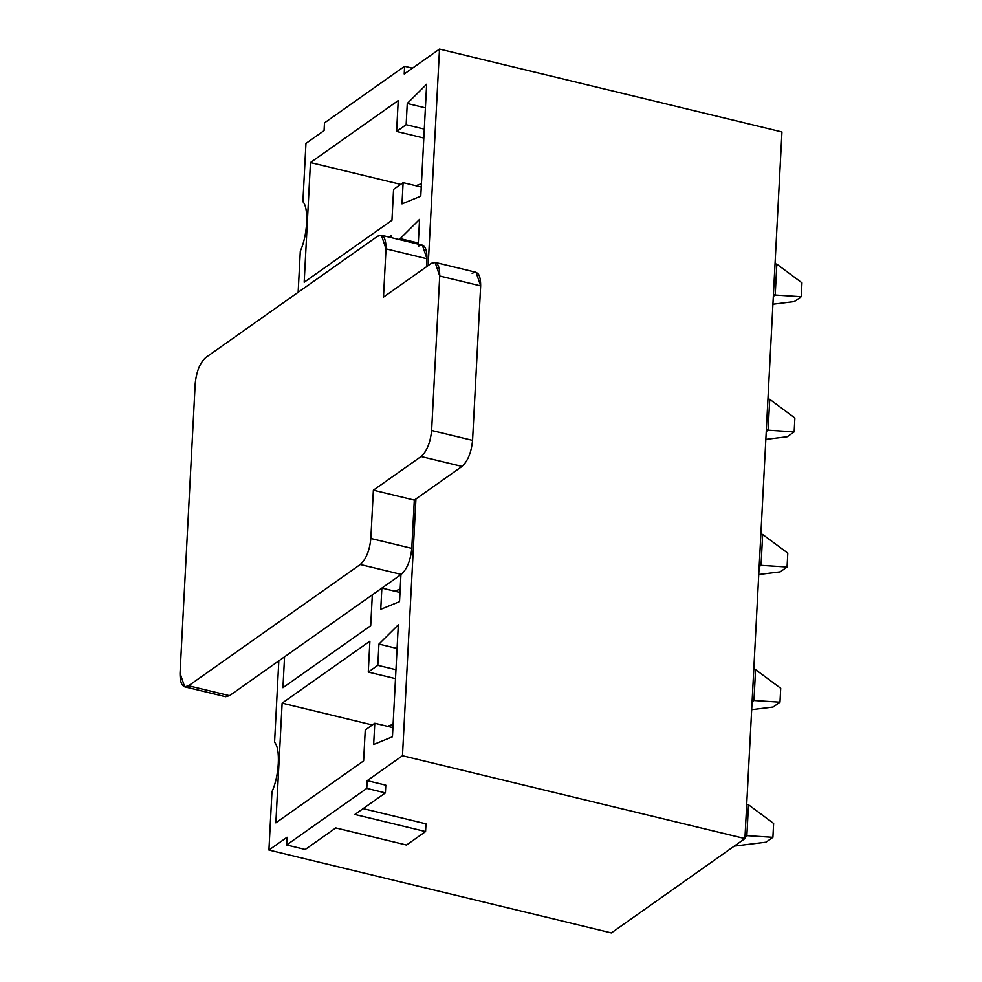 <?xml version="1.0" encoding="UTF-8"?>
<svg xmlns="http://www.w3.org/2000/svg" width="982" height="982" viewBox="0 0 982 982"><rect width="100%" height="100%" fill="white"/><g stroke="black" fill="none" stroke-linecap="round" stroke-linejoin="round"><path stroke-width="1.47" d="M404.216 74.018L439.506 49.1L781.954 131.944L744.921 838.591L611.369 932.9L268.921 850.056L271.965 791.75C279.244 776.075 280.692 748.517 274.567 742.318L278.827 660.837L274.567 742.318C280.692 748.517 279.244 776.075 271.965 791.75L268.921 850.056L611.369 932.9L744.921 838.591L402.473 755.747L367.17 780.678L385.791 785.17L367.17 780.678L402.473 755.747L744.921 838.591L781.954 131.944L439.506 49.1L428.164 265.582L439.506 49.1L404.216 74.018L404.609 66.297L324.477 122.885L324.072 130.606L305.954 143.409L324.072 130.606L324.477 122.885L404.609 66.297L404.216 74.018M369.895 641.172L282.129 703.137L372.35 724.962L282.129 703.137L275.856 822.842L363.622 760.878L365.243 729.982L374.78 723.243L392.923 727.637L374.78 723.243L373.663 744.479L392.444 736.807L398.311 624.822L378.929 644.082L397.072 648.476L378.929 644.082L377.812 665.317L395.955 669.712L377.812 665.317L368.275 672.056L395.488 678.648L368.275 672.056L369.895 641.172L368.275 672.056L377.812 665.317L378.929 644.082L398.311 624.822L392.444 736.807L373.663 744.479L374.78 723.243L365.243 729.982L363.622 760.878L275.856 822.842L282.129 703.137L369.895 641.172M284.559 656.798L282.939 687.695L370.705 625.718L372.325 594.834L381.863 588.095L400.005 592.477L381.863 588.095L380.746 609.331L399.527 601.647L400.938 574.617L399.527 601.647L380.746 609.331L381.863 588.095L372.325 594.834L370.705 625.718L282.939 687.695L284.559 656.798M298.147 292.305L300.308 251.134C307.575 235.471 309.023 207.914 302.898 201.715L305.954 143.409L302.898 201.715C309.023 207.914 307.575 235.471 300.308 251.134L298.147 292.305M391.143 235.717L389.154 237.116L391.143 235.717L391.045 237.583L391.143 235.717M418.258 244.162L419.56 219.367L400.177 238.626L418.32 243.02L400.177 238.626L400.116 239.768L400.177 238.626L419.56 219.367L418.258 244.162M363.107 808.628L425.979 823.837L363.107 808.628M287.039 837.253L268.921 850.056L287.039 837.253L286.634 844.974L366.777 788.399L367.17 780.678L366.777 788.399L385.386 792.904L385.791 785.17L385.386 792.904L354.858 814.459L425.574 831.558L425.979 823.837L425.574 831.558L406.499 845.036L425.574 831.558L354.858 814.459L385.386 792.904L366.777 788.399L286.634 844.974L287.039 837.253M415.926 498.966L402.473 755.747L415.926 498.966M304.187 282.239L310.459 162.533L398.226 100.557L396.605 131.453L406.143 124.714L407.26 103.478L426.642 84.219L420.775 196.191L401.994 203.875L403.111 182.64L393.573 189.379L391.953 220.263L304.187 282.239L391.953 220.263L393.573 189.379L403.111 182.64L421.253 187.022L403.111 182.64L401.994 203.875L420.775 196.191L426.642 84.219L407.26 103.478L425.402 107.873L407.26 103.478L406.143 124.714L424.285 129.108L406.143 124.714L396.605 131.453L423.819 138.032L396.605 131.453L398.226 100.557L310.459 162.533L400.681 184.358L310.459 162.533L304.187 282.239M412.465 68.2L404.609 66.297L412.465 68.2M305.242 849.479L286.634 844.974L305.242 849.479L335.77 827.924L406.499 845.036L335.77 827.924L305.242 849.479M775.203 295.054L773.435 294.625L775.203 295.054L776.823 264.158L775.056 263.728L776.823 264.158L801.963 282.828L801.238 296.724L794.364 301.572L772.932 304.224L794.364 301.572L801.238 296.724L801.963 282.828L776.823 264.158L775.203 295.054L801.238 296.724L775.203 295.054L773.337 296.368L775.203 295.054M415.816 185.708L421.425 183.708L415.816 185.708M768.12 430.202L766.353 429.772L768.12 430.202L769.741 399.318L767.973 398.888L769.741 399.318L794.88 417.976L794.156 431.884L787.282 436.732L765.85 439.384L787.282 436.732L794.156 431.884L794.88 417.976L769.741 399.318L768.12 430.202L794.156 431.884L768.12 430.202L766.255 431.528L768.12 430.202M761.038 565.362L759.27 564.932L761.038 565.362L762.658 534.466L760.89 534.036L762.658 534.466L787.797 553.124L787.073 567.031L780.199 571.88L758.767 574.531L780.199 571.88L787.073 567.031L787.797 553.124L762.658 534.466L761.038 565.362L787.073 567.031L761.038 565.362L759.172 566.675L761.038 565.362M753.955 700.51L752.187 700.08L753.955 700.51L755.575 669.614L753.808 669.184L755.575 669.614L780.715 688.284L779.99 702.179L773.116 707.028L751.684 709.679L773.116 707.028L779.99 702.179L780.715 688.284L755.575 669.614L753.955 700.51L779.99 702.179L753.955 700.51L752.089 701.823L753.955 700.51M394.555 591.164L400.177 589.163L394.555 591.164M746.872 835.657L745.105 835.228L746.872 835.657L748.493 804.774L746.725 804.344L748.493 804.774L773.632 823.432L772.908 837.327L766.034 842.188L734.291 846.103L766.034 842.188L772.908 837.327L773.632 823.432L748.493 804.774L746.872 835.657L772.908 837.327L746.872 835.657L745.007 836.983L746.872 835.657M387.473 726.312L393.095 724.311L387.473 726.312M472.133 273.352C477.817 270.516 480.664 274.715 480.652 285.922L472.563 440.378C471.348 452.457 467.825 461.135 462.006 466.425L414.306 500.108L411.777 548.373C410.562 560.452 407.051 569.13 401.233 574.421L229.506 695.673L222.595 693.992M418.43 246.187C424.114 243.364 426.961 247.55 426.961 258.769L426.544 266.723L426.961 258.769L386.012 248.863L383.483 297.129L431.184 263.446L383.483 297.129L386.012 248.863C386.012 237.644 383.176 233.458 377.481 236.294L205.766 357.534L377.481 236.294L381.397 235.238L386.012 248.863L426.961 258.769L422.346 245.144L381.397 235.238M184.653 686.811L180.037 673.186L195.209 383.581L180.037 673.186C180.037 684.405 182.873 688.603 188.569 685.767L184.653 686.811L225.602 696.717L229.506 695.673L401.233 574.421L360.284 564.515L188.569 685.767L229.506 695.673L188.569 685.767L360.284 564.515C366.102 559.224 369.613 550.546 370.84 538.467L411.777 548.373L414.306 500.108L462.006 466.425L421.069 456.52L373.369 490.202L414.306 500.108L373.369 490.202L370.84 538.467L373.369 490.202L421.069 456.52C426.875 451.229 430.398 442.551 431.614 430.472L472.563 440.378L480.652 285.922L439.715 276.016L431.614 430.472L439.715 276.016C439.715 264.809 436.867 260.611 431.184 263.446L435.087 262.403L439.715 276.016L480.652 285.922L476.037 272.309L435.087 262.403M205.766 357.534C199.947 362.824 196.437 371.503 195.209 383.581C196.437 371.503 199.947 362.824 205.766 357.534M431.614 430.472C430.398 442.551 426.875 451.229 421.069 456.52L462.006 466.425C467.825 461.135 471.348 452.457 472.563 440.378L431.614 430.472M370.84 538.467C369.613 550.546 366.102 559.224 360.284 564.515L401.233 574.421C407.051 569.13 410.562 560.452 411.777 548.373L370.84 538.467"/></g></svg>
